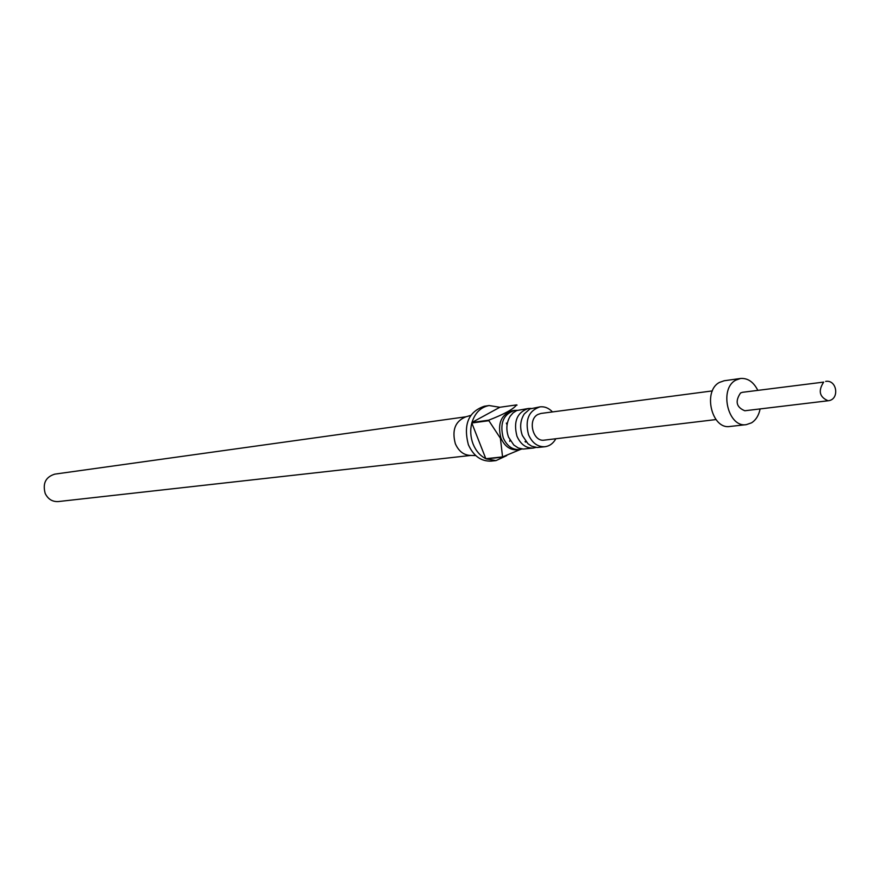 <?xml version="1.0" encoding="UTF-8"?>
<svg xmlns="http://www.w3.org/2000/svg" width="880" height="880" viewBox="0 0 880 880"><rect width="100%" height="100%" fill="white"/><g stroke="black" fill="none" stroke-linecap="round" stroke-linejoin="round"><path stroke-width="1.32" d="M528.33 408.496L516.736 410.542L513.139 412.808L510.191 416.218C506.418 422.543 505.868 429.528 508.53 437.151L513.821 445.049L518.309 447.986L523.215 449.064L533.302 448.041C526.053 448.349 520.597 444.378 516.934 436.128C513.249 421.564 517.055 412.346 528.33 408.496L531.091 408.419M539.957 406.868L529.936 408.914L524.238 413.974C520.234 420.409 519.607 427.57 522.346 435.468L527.978 443.74L531.608 446.16L537.152 447.513L544.962 446.732C537.691 447.04 532.202 443.036 528.528 434.72C524.821 420.035 528.627 410.751 539.957 406.868C544.599 406.351 548.779 408.034 552.486 411.928M522.148 448.998L519.508 449.592C512.292 449.9 506.869 445.962 503.228 437.789C499.565 423.357 503.36 414.227 514.591 410.399L517.286 410.322M535.986 447.436L533.302 448.041M519.508 449.592L517.209 449.845C509.993 450.153 504.57 446.237 500.929 438.075C497.277 423.665 501.072 414.546 512.292 410.729L514.591 410.399M520.509 449.438L502.557 456.896L500.401 438.262L488.565 420.222C504.229 414.183 513.579 409.068 516.615 404.888L517.044 405.097M502.986 457.105L486.266 458.909L496.034 460.592L491.238 461.109C481.096 461.505 473.451 456.005 468.336 444.62C463.188 424.457 468.523 411.664 484.352 406.241L489.115 405.548C480.788 407.132 475.068 412.775 471.955 422.466L488.565 420.222M488.411 420.761L471.801 422.994C470.03 430.067 470.459 437.085 473.088 444.048C475.904 450.923 480.15 455.807 485.826 458.711L502.557 456.896M516.615 404.888L499.84 407.275L489.115 405.548M475.75 455.587L470.657 455.422C463.826 455.235 458.722 451.341 455.345 443.729C451.726 430.144 455.213 421.179 465.817 416.845L470.701 415.415M466.07 416.768L54.791 474.133C45.65 476.993 42.46 483.45 45.221 493.504C48.048 499.18 52.382 501.864 58.234 501.567L470.932 455.422M712.382 390.907L540.936 413.446L537.944 414.447C527.296 419.562 532.906 442.2 544.291 440.132L715.979 419.562M757.79 390.291C753.5 381.887 747.747 377.949 740.52 378.477L724.185 380.754L719.51 382.393C702.482 390.929 711.711 429.781 729.927 426.47L746.317 424.644L751.531 422.84C755.953 420.013 758.813 415.371 760.122 408.925M740.52 378.477L735.823 380.127C718.751 388.729 728.046 427.966 746.317 424.644M742.489 392.304L740.553 392.975C734.899 401.335 736.318 407.264 744.81 410.762L828.091 400.763C819.445 397.056 817.971 390.841 823.691 382.096L742.489 392.304M555.852 438.746C553.223 443.432 549.593 446.094 544.962 446.732M509.927 440.099L509.707 441.386M525.833 441.507L525.041 441.606M525.492 442.057L526.218 441.969M496.034 460.592L506.737 455.609M471.955 422.466L499.84 407.275M506.352 423.093L507.067 424.919M471.801 422.994L485.826 458.711M828.091 400.763C839.817 399.839 837.243 379.39 825.66 381.392"/></g></svg>
